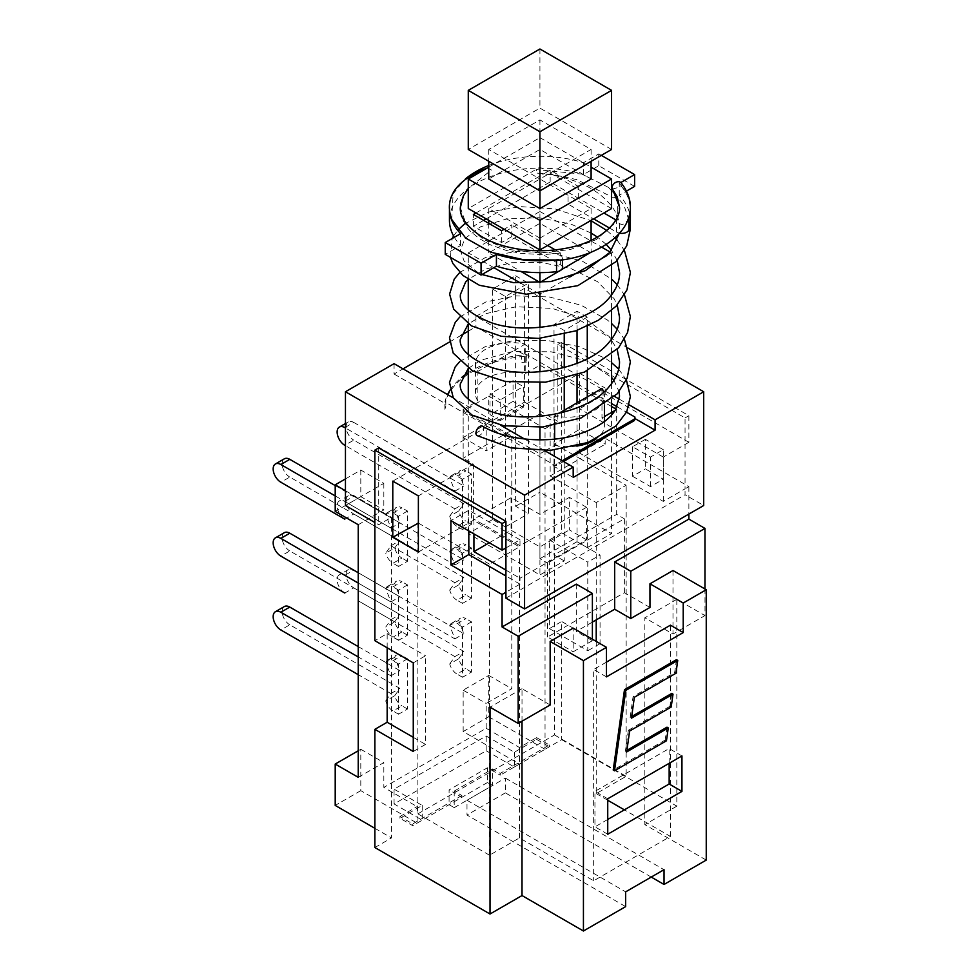 <?xml version="1.0" encoding="UTF-8"?>
<svg xmlns="http://www.w3.org/2000/svg" width="980" height="980" viewBox="0 0 980 980"><rect width="100%" height="100%" fill="white"/><g stroke="black" fill="none" stroke-linecap="round" stroke-linejoin="round"><path stroke-width="0.73" stroke-dasharray="4.9 3.68" d="M663.289 501.393L663.289 457.072L685.045 444.516L685.045 488.836L663.289 501.393L579.584 453.066L605.174 438.293L688.879 486.619L685.045 488.836L685.045 494.741L703.701 505.509M505.925 547.93L519.988 539.796L519.988 545.713L586.53 507.297L586.53 539.809L519.988 578.212L519.988 584.129L505.913 592.251M519.988 584.129L505.913 575.995M586.53 539.809L569.356 529.886L569.356 497.387L539.931 514.378L511.033 497.693L473.928 519.118L473.928 533.892M489.29 542.761L511.033 530.205L539.931 546.877L569.356 529.886M505.913 570.091L519.988 578.212M586.53 507.297L569.356 497.387M519.988 545.713L473.928 519.118M519.988 539.796L468.82 510.262L450.898 520.601M468.82 530.94L468.82 510.262M563.5 461.507L556.603 465.488A95.893 55.37 180 0 1 553.038 465.806L553.038 464.324L444.932 401.91A95.893 55.37 180 0 1 447.566 394.573M556.603 465.488L556.603 464.005A95.893 55.37 180 0 1 553.038 464.324M545.052 450.849L539.931 453.801L463.16 409.481L463.16 458.236L473.389 464.14L418.374 495.905M473.389 464.14L473.389 520.282L519.449 546.877L489.51 564.162L489.51 855.209L519.449 837.925L593.66 880.775L670.43 836.442L624.37 809.86M418.374 552.046L473.389 520.282M562.214 460.759L556.603 464.005M688.879 415.704L688.879 442.299L685.045 444.516L685.045 417.921L557.841 344.482L557.841 421.302L545.039 428.689L545.039 749.284L561.675 739.68L561.675 621.491L600.066 643.652L600.066 555.011L561.675 532.851L561.675 342.265L688.879 415.704L685.045 417.921M505.925 598.155L685.045 494.741M576.289 584.129L576.289 631.402L592.385 640.7L592.385 639.217M592.385 622.104L576.289 631.402M688.879 486.619L688.879 514.071M374.875 847.529L391.51 837.925L391.51 517.33L378.721 524.716L374.875 522.499M387.161 647.78L387.161 633.607L374.875 640.7M651.235 877.076L505.386 792.869L505.386 778.096L466.995 800.256L466.995 815.029L625.644 906.623M466.995 800.256L625.644 891.849M505.386 778.096L664.036 869.689M454.205 807.643L492.585 785.482L492.585 768.933L500.266 773.367L500.266 775.143L487.464 767.757L449.085 789.917L449.085 804.69L454.205 807.643L454.205 792.869L449.085 789.917M492.585 785.482L487.464 782.53L487.464 767.757M417.872 522.793L417.872 813.841L489.51 855.209M418.374 523.1L489.51 564.162M399.95 818.276L399.95 816.499L412.752 823.886L412.752 825.662L399.95 818.276L422.221 805.425L394.07 789.17L486.19 735.992L514.341 752.236L536.599 739.386L536.599 737.609L549.4 744.996L500.266 773.367M549.4 744.996L549.4 746.772L500.266 775.143M561.675 532.851L549.4 539.943L549.4 628.584L561.675 621.491M417.872 813.841L554.509 734.951L554.509 443.903L579.584 429.424L605.174 444.197L605.174 438.293M554.509 443.903L580.099 458.677L605.174 444.197M536.599 739.386L549.4 746.772M704.975 588.98L704.975 615.575L672.99 634.048L644.84 617.792L644.84 824.633L706.249 860.085M561.675 739.68L676.825 806.16L676.825 599.331L704.975 615.575M672.99 570.519L672.99 634.048M676.47 659.663L674.657 672.525L633.092 696.535L630.152 717.433L631.439 718.168M633.092 696.535L634.366 697.27M630.152 717.433L631.659 716.564M671.729 693.423L669.928 706.286L671.202 707.021M669.928 706.286L628.352 730.284L629.626 731.031M628.352 730.284L625.412 751.195L626.698 751.93M625.412 751.195L626.918 750.325M666.988 727.185L665.187 740.047L666.461 740.782M665.187 740.047L613.223 770.047M674.657 672.525L675.943 673.26M592.385 640.7L573.19 651.774L573.19 628.131M649.961 607.453L624.37 592.68L547.6 637L573.19 651.774M624.37 592.68L624.37 518.812L547.6 563.133L547.6 637M615.036 410.449L616.69 409.481L616.69 514.378L624.37 518.812M616.69 409.481L615.905 409.027M611.581 406.529L539.931 365.16L525.207 373.662L525.207 344.103L477.873 371.445A36.664 21.168 180 0 1 475.447 363.874A36.664 21.168 180 0 1 525.207 344.103M550.16 475.962L580.099 458.677L626.159 485.272L596.22 502.556L550.16 475.962L550.16 419.82L539.931 413.915L539.931 365.16M596.22 502.556L596.22 619.899M596.22 641.435L596.22 793.604L626.159 776.319L626.159 485.272M607.735 800.256L596.22 793.604M670.43 836.442L670.43 625.179M487.464 782.53L449.085 804.69M422.221 805.425L422.221 820.199L394.07 803.943L486.19 750.766L486.19 735.992M394.07 803.943L394.07 789.17M486.19 750.766L514.341 767.009L514.341 752.236M669.156 763.322L669.156 748.548L594.946 791.387L594.946 826.838L607.735 819.452M681.945 755.935L669.156 748.548M607.735 798.774L594.946 791.387M607.735 834.237L594.946 826.838M603.754 392.037A36.664 21.168 180 0 1 604.403 395.994A36.664 21.168 180 0 1 554.643 415.765L558.698 413.425M576.767 446.059A36.664 21.168 180 0 1 554.643 445.312L554.643 439.077M554.643 425.308L554.643 415.765M601.977 388.435L601.977 417.982A36.664 21.168 180 0 1 604.403 425.541A36.664 21.168 180 0 1 595.497 439.371M468.281 372.682A95.893 55.37 180 0 1 526.811 354.638L611.581 403.576M617.094 406.761L626.514 412.2M601.977 417.982L604.403 416.586M545.456 450.604L554.643 445.312M663.289 449.685L645.379 439.346L645.379 468.893L663.289 479.232L663.289 449.685L650.5 457.072L632.59 446.733L645.379 439.346M632.59 446.733L632.59 476.28L645.379 468.893M632.59 476.28L650.5 486.619L663.289 479.232M650.5 486.619L650.5 457.072M663.289 457.072L579.584 408.746L579.584 453.066M688.879 442.299L605.174 393.972L579.584 408.746M605.174 393.972L605.174 388.055L550.16 419.82M511.033 497.693L511.033 530.205M606.461 676.886L593.66 669.499L593.66 880.775M519.449 837.925L519.449 546.877M539.931 453.801L539.931 514.378M539.931 546.877L539.931 558.698L547.6 563.133M539.931 558.698L616.69 514.378M413.266 662.86L425.541 655.767L425.541 744.408L413.266 751.501M387.161 633.607L425.541 655.767M413.266 737.315L425.541 744.408M549.4 628.584L587.779 650.745L587.779 562.104L600.066 555.011M549.4 539.943L587.779 562.104M600.066 643.652L587.779 650.745M358.239 750.766L360.799 749.284L360.799 790.652L417.1 823.151L417.1 806.601L383.829 787.406L486.19 728.299L519.449 747.507L536.599 737.609M417.1 823.151L422.221 820.199M514.341 767.009L519.449 764.057L519.449 747.507M676.825 806.16L644.84 824.633M461.874 797.304L461.874 795.527L454.205 791.093L454.205 792.869L461.874 797.304L412.752 825.662M461.874 795.527L412.752 823.886M606.461 662.113L593.66 669.499M522.009 721.207L522.009 688.707L550.16 704.963M676.825 599.331L644.84 617.792M522.009 688.707L490.024 707.18M554.509 734.951L626.159 776.319M619.336 399.191L629.258 404.924M526.811 354.638L526.762 362L526.762 356.083L475.949 326.744L475.949 316.405L614.754 396.545M553.038 465.806L573.19 477.444M579.584 429.424L579.584 373.282L392.784 481.131M399.95 816.499L417.1 806.601M454.205 791.093L492.585 768.933M451.694 219.459L453.115 193.844L463.344 181.043L478.853 171.194M487.354 167.996L491.409 169.993L468.281 188.393M460.71 203.705L460.233 207.601L461.225 216.36L465.635 225.559L470.314 231.194L479.122 238.471L490.27 244.755L506.268 250.439L520.943 253.391L543.337 254.665L560.756 253.097L562.422 258.389L561.393 260.055M612.365 189.054L621.639 186.555C629.907 197.09 632.076 208.03 628.143 219.361C624.089 225.621 620.413 226.037 617.106 220.586L617.976 218.565L617.216 196.833M621.639 186.555A5.427 4.018 141.1 0 0 621.234 182.942M634.611 186.396L598.78 165.718L583.431 174.575A90.466 52.234 0 0 0 581.814 174.073L536.183 169.589L537.26 173.117L553.859 174.722L576.779 179.634L613.982 197.972L615.881 195.596L608.556 187.425L581.814 174.073A90.466 52.234 0 0 0 449.452 220.378M482.491 426.19A5.427 3.136 -60 0 1 483.63 428.689A5.427 3.136 -60 0 1 479.796 435.341A5.427 3.136 -60 0 1 477.199 435.671M449.489 207.135A90.466 52.234 180 0 1 453.115 193.844A90.466 52.234 180 0 1 465.414 178.936M488.751 165.485A90.466 52.234 180 0 1 583.431 162.754L598.78 153.897L601.34 155.367M583.431 174.575L583.431 162.754M454.328 237.295A90.466 52.234 0 0 0 460.6 245.49L445.251 254.359M562.447 267.614A7.24 4.177 0 0 0 560.327 264.661L511.781 236.633L501.54 242.538L473.389 226.282L483.63 220.378M486.19 218.895L550.16 181.962L578.31 198.217L568.069 204.122L593.66 218.895M609.487 228.034L616.628 232.162A7.24 4.177 0 0 0 619.556 233.191M630.397 220.378A90.466 52.234 0 0 0 619.25 195.265L626.49 191.076M555.244 249.9L560.327 252.84A7.24 4.177 180 0 1 560.756 253.11M611.581 208.556L575.75 187.878L578.31 186.396L550.16 170.14L547.6 171.623L539.931 167.188L468.281 208.556M617.094 220.586A7.24 4.177 180 0 1 616.628 220.341L615.905 219.924M620.842 182.525L619.25 183.444A90.466 52.234 180 0 1 630.373 207.209M475.949 212.991L547.6 171.623L575.75 187.878L568.069 192.3L568.069 204.122M578.31 198.217L578.31 186.396M550.16 181.962L550.16 170.14M473.389 226.282L473.389 214.473M501.54 242.538L501.54 230.717M511.781 236.633L511.781 224.812L504.1 229.246M547.6 245.49L511.781 224.812M460.6 245.49L460.6 233.669M598.78 165.718L598.78 153.897M619.25 195.265L619.25 183.444M568.069 192.3L603.901 212.991M490.024 414.65L490.024 393.972L513.055 380.669L513.055 401.359L490.024 414.65L500.266 420.567L500.266 399.877L523.296 386.586L523.296 407.264L500.266 420.567M513.055 380.669L515.615 382.151L515.615 275.784L492.585 289.076L492.585 395.442L500.266 399.877M492.585 289.076L505.386 296.462L528.416 283.171L528.416 513.643L515.615 506.256L515.615 402.829L523.296 407.264M490.024 393.972L492.585 395.442L492.585 519.547L505.386 526.934L505.386 296.462M515.615 275.784L528.416 283.171M513.055 401.359L515.615 402.829L515.615 382.151L523.296 386.586M505.386 526.934L528.416 513.643M492.585 519.547L468.281 533.586L539.931 574.954L564.235 560.915L564.235 410.228M493.871 267.65L468.281 252.877L468.281 279.374L485.823 269.035L511.523 262.726L541.401 262.456L571.034 268.606L597.604 281.713L614.142 298.741L617.216 304.988M468.281 310.195L468.281 323.964L484.88 313.894L516.031 306.752L552.206 308.418L585.599 319.063L609.168 336.507L617.204 349.444M468.281 354.687L468.281 368.37M468.281 399.215L468.281 533.586M468.281 252.877L539.931 211.508L539.931 492.217L515.615 506.256M587.265 396.925L587.265 547.624L577.036 541.707L577.036 402.841M577.036 374.96L577.036 363.384M577.036 330.419L577.036 311.236L554.006 324.527L554.006 555.011L564.235 560.915M564.235 334.364L564.235 330.444L587.265 317.14L587.265 326.193M587.265 358.754L587.265 370.832M587.265 317.14L577.036 311.236M564.235 330.444L554.006 324.527M564.235 378.782L564.235 367.574M577.036 541.707L554.006 555.011M587.265 547.624L611.581 533.586L539.931 492.217M610.136 252.056L611.581 252.877L611.581 266.095M611.581 294.796L611.581 310.574M611.581 339.178L611.581 355.115M611.581 383.67L611.581 399.607M611.581 412.433L611.581 533.586M611.581 252.877L606.914 255.572M569.882 276.948L540.899 293.682M539.931 327.418L539.931 338.308M539.931 371.849L539.931 382.751M539.931 416.329L539.931 427.231M539.931 439.849L539.931 574.954M539.931 211.508L601.659 247.156M539.184 293.816L520.784 283.196M591.099 252.877L539.931 223.33L488.751 252.877L520.895 271.436M539.931 238.103L488.751 208.556L539.931 179.009L591.099 208.556L539.931 238.103L539.931 272.612M488.751 208.556L488.751 220.378M488.751 223.33L488.751 252.877M591.099 208.556L591.099 220.378M591.099 240.37L591.099 252.203M539.931 190.831L539.931 179.009L488.751 149.462L539.931 119.915L591.099 149.462L539.931 179.009L539.931 223.33M488.751 167.188L539.931 137.641L539.931 167.188M539.931 137.641L591.099 167.188M488.751 149.462L488.751 161.284M591.099 149.462L591.099 161.284M591.099 179.009L539.931 149.462L488.751 179.009M539.931 119.915L539.931 149.462M611.581 149.462L539.931 108.094L468.281 149.462M539.931 49L539.931 108.094M526.762 362A97.277 56.166 0 0 0 521.495 362.539L521.495 356.622A95.893 55.37 0 0 0 445.814 400.318L445.814 406.222A97.277 56.166 0 0 0 444.883 409.273L444.932 401.91M521.495 356.622A97.277 56.166 180 0 1 526.762 356.083M394.07 363.678L394.07 374.029L403.025 368.86M449.563 341.983L460.796 335.503M468.281 331.179L475.949 326.744M394.07 374.029L444.883 403.356A97.277 56.166 180 0 1 445.814 400.318M444.883 409.273L444.883 403.356M544.672 450.641L524.533 439.016M500.596 425.185L453.287 397.88M628.278 348.206L524.57 288.341L524.57 402.094L511.781 409.481L545.039 428.689M524.57 402.094L557.841 421.302M345.45 490.735L391.51 517.33M345.45 478.926L360.799 470.057L383.829 483.348L345.45 505.509M526.811 362.024A95.893 55.37 0 0 0 521.495 362.539M445.814 406.222A95.893 55.37 0 0 0 444.932 409.297M475.949 316.405L524.57 288.341M486.19 424.254L511.781 409.481L488.751 396.19L488.751 422.784L511.781 436.076L486.19 450.849L486.19 424.254L463.16 410.963L488.751 396.19M378.721 447.897L378.721 524.716M450.151 390.016A95.893 55.37 180 0 1 461.654 377.484M561.675 342.265L557.841 344.482M449.722 625.546A10.854 6.272 60 0 1 451.535 623.28A10.854 6.272 60 0 1 456.962 623.819L465.916 618.649A10.854 6.272 -120 0 0 460.49 618.111A10.854 6.272 -120 0 0 458.677 620.377L449.722 625.546L454.892 638.874L344.813 575.321L353.768 570.152A10.854 6.272 -120 0 0 348.341 569.613A10.854 6.272 -120 0 0 346.675 578.31A10.854 6.272 -120 0 0 353.768 587.878L344.813 593.047M471.478 621.859L462.523 627.029L462.523 677.266L471.478 672.084L471.478 621.859L465.916 618.649M471.478 672.084L465.916 668.887L456.962 674.056A10.854 6.272 60 0 1 449.722 663.962L458.677 658.793A10.854 6.272 -120 0 0 465.916 668.887M458.677 658.793L463.846 651.443L353.768 587.878M353.768 570.152L463.846 633.705L458.677 620.377M344.691 592.986A10.854 6.272 60 0 1 337.696 583.406A10.854 6.272 60 0 1 339.386 574.782A10.854 6.272 60 0 1 344.813 575.321M449.722 663.962L454.892 656.612L358.239 600.801L390.922 619.679L385.752 627.029L394.707 621.859A10.854 6.272 -120 0 0 401.947 631.941L392.992 637.123A10.854 6.272 60 0 1 385.752 627.029M462.523 677.266L456.962 674.056M462.523 627.029L456.962 623.819M454.892 656.612L463.846 651.443M454.892 638.874L463.846 633.705M385.752 662.492A10.854 6.272 60 0 1 387.566 660.214A10.854 6.272 60 0 1 392.992 660.753L401.947 655.583A10.854 6.272 -120 0 0 396.52 655.044A10.854 6.272 -120 0 0 394.707 657.311L385.752 662.492L390.922 675.808L358.239 656.943M407.509 658.793L398.541 663.962L398.541 714.2L407.509 709.03L407.509 658.793L401.947 655.583M407.509 709.03L401.947 705.821L392.992 710.99A10.854 6.272 60 0 1 385.752 700.896L394.707 695.727A10.854 6.272 -120 0 0 401.947 705.821M394.707 695.727L399.877 688.377L289.798 624.811L280.844 629.981M284.359 606.547A10.854 6.272 -120 0 0 282.706 615.244A10.854 6.272 -120 0 0 289.798 624.811M358.239 646.604L399.877 670.639L394.707 657.311M385.752 700.896L390.922 693.546L358.239 674.681M398.541 714.2L392.992 710.99M398.541 663.962L392.992 660.753M390.922 693.546L399.877 688.377M390.922 675.808L399.877 670.639M449.722 551.679A10.854 6.272 60 0 1 451.535 549.413A10.854 6.272 60 0 1 456.962 549.952L465.916 544.782A10.854 6.272 -120 0 0 460.49 544.243A10.854 6.272 -120 0 0 458.677 546.509L449.722 551.679L454.892 565.007L344.813 501.454L353.768 496.284A10.854 6.272 -120 0 0 348.341 495.745A10.854 6.272 -120 0 0 346.675 504.443A10.854 6.272 -120 0 0 353.768 514.01L344.813 519.18M471.478 547.991L462.523 553.161L462.523 603.386L471.478 598.216L471.478 547.991L465.916 544.782M471.478 598.216L465.916 595.007L456.962 600.189A10.854 6.272 60 0 1 449.722 590.095L458.677 584.925A10.854 6.272 -120 0 0 465.916 595.007M458.677 584.925L463.846 577.563L353.768 514.01M353.768 496.284L463.846 559.837L458.677 546.509M344.691 519.106A10.854 6.272 60 0 1 337.696 509.539A10.854 6.272 60 0 1 339.386 500.915A10.854 6.272 60 0 1 344.813 501.454M449.722 590.095L454.892 582.733L390.922 545.799L385.752 553.161L394.707 547.991A10.854 6.272 -120 0 0 401.947 558.073L392.992 563.243A10.854 6.272 60 0 1 385.752 553.161M462.523 603.386L456.962 600.189M462.523 553.161L456.962 549.952M454.892 582.733L463.846 577.563M454.892 565.007L463.846 559.837M385.752 588.613A10.854 6.272 60 0 1 387.566 586.346A10.854 6.272 60 0 1 392.992 586.885L401.947 581.716A10.854 6.272 -120 0 0 396.52 581.177A10.854 6.272 -120 0 0 394.707 583.443L385.752 588.613L390.922 601.941L358.239 583.076M407.509 584.925L398.541 590.095L398.541 640.32L407.509 635.15L407.509 584.925L401.947 581.716M407.509 635.15L401.947 631.941M394.707 621.859L399.877 614.497L289.798 550.944L280.844 556.113M284.359 532.679A10.854 6.272 -120 0 0 282.706 541.377A10.854 6.272 -120 0 0 289.798 550.944M358.239 572.737L399.877 596.771L394.707 583.443M398.541 640.32L392.992 637.123M398.541 590.095L392.992 586.885M390.922 619.679L399.877 614.497M390.922 601.941L399.877 596.771M449.722 477.811A10.854 6.272 60 0 1 451.535 475.545A10.854 6.272 60 0 1 456.962 476.084L465.916 470.915A10.854 6.272 -120 0 0 460.49 470.376A10.854 6.272 -120 0 0 458.677 472.642L449.722 477.811L454.892 491.139L345.45 427.954M471.478 474.124L462.523 479.294L462.523 529.519L471.478 524.349L471.478 474.124L465.916 470.915M471.478 524.349L465.916 521.14L456.962 526.309A10.854 6.272 60 0 1 449.722 516.227L458.677 511.058A10.854 6.272 -120 0 0 465.916 521.14M458.677 511.058L463.846 503.696L353.768 440.143L344.813 445.312M345.45 427.219L353.768 422.417A10.854 6.272 -120 0 0 348.341 421.878A10.854 6.272 -120 0 0 346.675 430.575A10.854 6.272 -120 0 0 353.768 440.143M353.768 422.417L463.846 485.97L458.677 472.642M449.722 516.227L454.892 508.865L345.45 445.68M462.523 529.519L456.962 526.309M462.523 479.294L456.962 476.084M454.892 508.865L463.846 503.696M454.892 491.139L463.846 485.97M385.752 514.745A10.854 6.272 60 0 1 387.566 512.479A10.854 6.272 60 0 1 392.992 513.018L401.947 507.848A10.854 6.272 -120 0 0 396.52 507.309A10.854 6.272 -120 0 0 394.707 509.576L385.752 514.745L390.922 528.073L335.209 495.917M407.509 511.058L398.541 516.227L398.541 566.452L407.509 561.283L407.509 511.058L401.947 507.848M407.509 561.283L401.947 558.073M394.707 547.991L399.877 540.629L289.798 477.076L280.844 482.246M284.359 458.812A10.854 6.272 -120 0 0 282.706 467.509A10.854 6.272 -120 0 0 289.798 477.076M335.209 485.566L399.877 522.904L394.707 509.576M398.541 566.452L392.992 563.243M398.541 516.227L392.992 513.018M390.922 545.799L399.877 540.629M390.922 528.073L399.877 522.904M463.16 409.481L477.873 400.991A36.664 21.168 180 0 1 475.447 393.421A36.664 21.168 180 0 1 525.207 373.662M477.873 400.991L477.873 371.445M539.931 413.915L463.16 458.236M579.584 373.282L605.174 388.055M463.16 731.558L463.16 690.189L488.751 675.416L488.751 716.784L463.16 731.558L519.449 764.057M488.751 716.784L545.039 749.284M374.875 828.321L391.51 837.925M360.799 790.652L335.209 805.425M505.386 792.869L466.995 815.029M358.239 777.348L383.829 762.575L383.829 787.406M383.829 483.348L383.829 509.943L358.239 524.716M486.19 728.299L486.19 703.481L511.781 688.707L511.781 436.076M360.799 749.284L383.829 762.575M463.16 690.189L486.19 703.481M488.751 675.416L511.781 688.707M360.799 470.057L360.799 496.652L383.829 509.943M360.799 496.652L335.209 511.425M488.751 422.784L463.16 437.558L463.16 410.963M463.16 437.558L486.19 450.849M460.33 207.564L466.321 224.641L483.569 239.537L509.355 249.545L539.821 253.048L570.299 249.557L596.159 239.647L613.443 224.726L619.519 207.148M560.327 264.661L560.327 252.84M616.628 232.162L616.628 220.341M604.403 425.541L604.403 421.535M604.403 405.414L604.403 395.994M537.26 173.117C572.577 176.596 597.58 187.878 612.267 206.964C617.167 213.995 619.593 221.064 619.544 228.181L619.066 233.718M608.556 187.413L623.77 204.771L630.189 223.942M450.396 257.324L452.197 238.52M453.569 235.947L457.856 230.116M464.557 223.906L488.616 212.035L520.404 206.609L555.133 208.912L591.099 220.721M606.792 230.496L614.95 237.773M617.253 240.284L624.432 250.464M459.706 272.514L485.21 257.667L515.737 251.382L549.817 252.558L582.438 261.231L611.581 279.031M617.302 284.825L624.493 294.968M459.779 317.067L485.945 301.914L515.897 295.874L549.216 296.952L581.201 305.246L607.343 319.97L611.581 323.535M617.216 329.219L624.419 339.337M459.755 361.559L485.1 346.724L514.463 340.391L547.33 340.44L579.229 346.7L605.763 358.558L611.581 362.661M618.662 369.093L626.392 379.934M591.099 233.044L570.85 224.065L538.853 217.719L506.954 218.907L480.702 226.735L465.035 238.422L460.294 250.329L464.079 260.986L477.787 272.428L481.976 274.523M468.281 368.419L480.666 360.26L512.552 351.538L551.017 351.783L586.849 360.959L611.581 377.435M613.897 380.301L619.091 391.669M617.18 260.496L611.483 250.39M606.24 244.4L597.42 237.074M562.447 259.896L562.447 258.732M451.535 623.28L460.49 618.111M348.341 569.613L339.386 574.782M387.566 660.214L396.52 655.044M451.535 549.413L460.49 544.243M348.341 495.745L339.386 500.915M387.566 586.346L396.52 581.177M451.535 475.545L460.49 470.376M348.341 421.878L345.45 423.544M387.566 512.479L396.52 507.309M475.447 393.421L475.447 363.874"/><path stroke-width="1.47" d="M374.875 522.499L345.45 505.509L345.45 391.755L524.57 495.17L524.57 608.923L505.925 598.155L505.925 592.251L502.079 594.468L450.898 564.921L468.82 554.582L468.82 530.94M505.913 575.995L468.82 554.582M626.514 412.2L634.93 417.051L634.93 418.534A95.893 55.37 180 0 1 634.366 420.579L634.366 419.109L562.214 460.759M634.93 417.051A95.893 55.37 180 0 1 634.366 419.109M473.928 533.892L473.928 551.618L489.29 542.761M473.928 551.618L505.913 570.091M502.079 550.148L505.925 547.93L505.925 521.336L502.079 523.553L502.079 550.148L450.898 520.601L450.898 564.921M392.784 537.273L392.784 481.131L418.374 495.905L418.374 552.046L392.784 537.273L418.374 523.1M634.366 420.579L563.5 461.507M502.079 626.967L576.289 584.129L592.385 593.415L518.175 636.265L502.079 626.967L502.079 594.468M614.668 609.241L614.668 561.969L688.879 519.118L704.975 528.416L630.765 571.254L630.765 618.527L614.668 609.241L592.385 622.104M688.879 514.071L688.879 519.118M502.079 523.553L374.875 450.114L378.721 447.897L505.925 521.336M374.875 450.114L374.875 640.7L413.266 662.86L413.266 751.501L374.875 729.341L374.875 847.529L490.024 914.009L490.024 707.18L518.175 723.424L518.175 636.265M374.875 729.341L387.161 722.248L387.161 647.78M490.024 914.009L522.009 895.548L583.431 931L625.644 906.623L625.644 891.849L664.036 869.689L664.036 884.462L651.235 877.076M630.765 571.254L614.668 561.969M704.975 528.416L704.975 588.98M606.461 662.113L670.43 625.179L683.219 632.566L683.219 603.019L706.249 589.727L672.99 570.519L649.961 583.811L649.961 607.453L630.765 618.527M634.366 697.27L631.439 718.168L673.003 694.171L671.202 707.021L629.626 731.031L626.698 751.93L668.274 727.92L666.461 740.782L614.497 770.795L625.779 690.41L677.744 660.41L675.943 673.26L634.366 697.27M631.659 716.564L671.729 693.423L673.003 694.171M626.918 750.325L666.988 727.185L668.274 727.92M625.779 690.41L624.493 689.675L613.223 770.047L614.497 770.795M624.493 689.675L676.47 659.663L677.744 660.41M592.385 639.217L592.385 593.415M550.16 641.435L583.431 660.643L606.461 647.339L573.19 628.131L550.16 641.435L550.16 704.963L518.175 723.424M615.905 409.027L611.581 406.529M596.22 619.899L596.22 641.435M624.37 809.86L607.735 800.256M649.961 583.811L683.219 603.019M681.945 791.387L607.735 834.237L607.735 798.774L681.945 755.935L681.945 791.387L669.156 784L669.156 763.322M607.735 819.452L669.156 784M558.698 413.425L601.977 388.435A36.664 21.168 180 0 1 603.754 392.037M554.643 439.077L554.643 425.308M595.497 439.371A36.664 21.168 180 0 1 576.767 446.059M611.581 403.576L617.094 406.761M604.403 416.586L615.036 410.449M606.461 647.339L606.461 676.886L683.219 632.566M387.161 722.248L413.266 737.315M706.249 589.727L706.249 860.085L664.036 884.462M522.009 895.548L522.009 721.207M583.431 931L583.431 660.643M505.913 592.251L505.913 547.93M629.258 404.924L655.081 419.82L655.081 430.171L634.93 418.534M614.754 396.545L619.336 399.191M655.081 430.171L573.19 477.444L573.19 467.105L544.672 450.641M478.853 171.194L487.354 167.996M468.281 188.393L463.54 195.608M612.084 187.658A5.427 4.018 141.1 0 0 612.365 189.054L617.216 196.833L619.519 207.148L612.084 187.658A5.427 4.018 141.1 0 1 615.71 182.403A5.427 4.018 141.1 0 1 621.234 182.942C631.23 195.963 633.031 209.267 626.637 222.852C616.91 242.648 589.446 256.454 561.393 260.055L523.504 259.737L490.882 252.24L465.708 238.116L451.694 219.459M463.516 195.584L460.735 203.583L460.33 207.564L463.516 195.584M477.199 435.671A5.427 3.136 -60 0 1 477.064 435.598A5.427 3.136 -60 0 1 477.076 429.338A5.427 3.136 -60 0 1 482.491 426.19C506.133 440.461 548.506 444.222 578.984 434.116C597.506 427.77 609.695 419.599 615.55 409.615L619.532 396.19L619.091 391.669M465.414 178.936A90.466 52.234 180 0 1 488.751 165.485M558.625 259.48A7.24 4.177 180 0 1 556.542 259.896A90.466 52.234 180 0 1 496.419 254.359L481.07 263.216L445.251 242.538L460.6 233.669A90.466 52.234 180 0 1 449.452 208.556L449.452 220.378A90.466 52.234 0 0 0 454.328 237.295M445.251 242.538L445.251 254.359L481.07 275.037L496.419 266.18A90.466 52.234 0 0 0 556.542 271.717A7.24 4.177 0 0 0 562.447 267.614L562.447 259.896M483.63 220.378L486.19 218.895M593.66 218.895L609.487 228.034M619.556 233.191A7.24 4.177 0 0 0 628.854 229.969A90.466 52.234 0 0 0 630.397 220.378L630.397 208.556A90.466 52.234 180 0 1 628.854 218.148A7.24 4.177 180 0 1 628.168 219.312M626.49 191.076L634.611 186.396L634.611 174.575L620.842 182.525M591.099 167.188L611.581 179.009L539.931 220.378L468.281 179.009L468.281 208.556L475.949 212.991L473.389 214.473L501.54 230.717L504.1 229.246L539.931 249.925L547.6 245.49L555.244 249.9M615.905 219.924L603.901 212.991L611.581 208.556L611.581 179.009M630.373 207.209A90.466 52.234 180 0 1 630.397 208.556M601.34 155.367L634.611 174.575M496.419 266.18L496.419 254.359M481.07 275.037L481.07 263.216M449.452 208.556A90.466 52.234 180 0 1 449.489 207.135M617.18 260.496L619.556 272.82C619.666 280.354 616.947 287.753 611.41 295.005C592.594 322.481 528.122 336.716 490.098 322.261C469.016 313.539 459.13 304.278 460.441 294.453L465.598 282.069L468.269 279.374L468.281 310.195M617.216 304.988L619.507 317.128C619.642 325.593 616.187 333.947 609.131 342.179C587.694 369.95 520.086 381.049 484.965 364.817C467.485 356.23 459.265 347.753 460.294 339.386L468.269 323.951L468.281 354.687M468.281 368.37L468.281 399.215M577.036 402.841L577.036 374.96M577.036 363.384L577.036 330.419M587.265 326.193L587.265 358.754M587.265 370.832L587.265 396.925M564.235 410.228L564.235 378.782M564.235 367.574L564.235 334.364M611.581 266.095L611.581 294.796M611.581 310.574L611.581 339.178M611.581 355.115L611.581 383.67M611.581 399.607L611.581 412.433M606.914 255.572L569.882 276.948M540.899 293.682L539.931 294.245L539.931 327.418M539.931 338.308L539.931 371.849M539.931 382.751L539.931 416.329M539.931 427.231L539.931 439.849M601.659 247.156L610.136 252.056M539.931 294.245L539.184 293.816M520.784 283.196L493.871 267.65M520.895 271.436L539.931 282.424L591.099 252.203M539.931 272.612L539.931 282.424M488.751 220.378L488.751 223.33M591.099 220.378L591.099 240.37M547.6 245.49L603.901 212.991M475.949 212.991L504.1 229.246M539.931 220.378L539.931 249.925M468.281 179.009L488.751 167.188M488.751 161.284L488.751 179.009L539.931 208.556L591.099 179.009L591.099 161.284M468.281 90.368L539.931 131.737L611.581 90.368L539.931 49L468.281 90.368L468.281 149.462L539.931 190.831L539.931 208.556M539.931 131.737L539.931 190.831L611.581 149.462L611.581 90.368M403.025 368.86L449.563 341.983M460.796 335.503L468.281 331.179M524.533 439.016L500.596 425.185M453.287 397.88L394.07 363.678L345.45 391.755M524.57 608.923L703.701 505.509L703.701 391.755L655.081 419.82M703.701 391.755L628.278 348.206M573.19 467.105L524.57 495.17M447.566 394.573A95.893 55.37 180 0 1 450.151 390.016M461.654 377.484A95.893 55.37 180 0 1 468.281 372.682M358.239 583.076L280.844 538.388L289.798 533.218A10.854 6.272 -120 0 0 284.359 532.679L275.404 537.849A10.854 6.272 60 0 0 273.751 546.546A10.854 6.272 60 0 0 280.844 556.113L344.813 593.047A10.854 6.272 60 0 1 344.691 592.986M289.798 607.086A10.854 6.272 -120 0 0 284.359 606.547L275.404 611.716A10.854 6.272 60 0 1 280.844 612.255L289.798 607.086L358.239 646.604M358.239 656.943L280.844 612.255M358.239 674.681L280.844 629.981A10.854 6.272 60 0 1 273.751 620.413A10.854 6.272 60 0 1 275.404 611.716M335.209 495.917L280.844 464.52L289.798 459.351A10.854 6.272 -120 0 0 284.359 458.812L275.404 463.981A10.854 6.272 60 0 0 273.751 472.679A10.854 6.272 60 0 0 280.844 482.246L344.813 519.18A10.854 6.272 60 0 1 344.691 519.106M289.798 533.218L358.239 572.737M275.404 537.849A10.854 6.272 60 0 1 280.844 538.388M345.45 427.954L344.813 427.586L345.45 427.219M345.45 445.68L344.813 445.312A10.854 6.272 60 0 1 337.72 435.745A10.854 6.272 60 0 1 339.386 427.047A10.854 6.272 60 0 1 344.813 427.586M289.798 459.351L335.209 485.566M275.404 463.981A10.854 6.272 60 0 1 280.844 464.52M345.45 490.735L335.209 484.831L335.209 511.425L358.239 524.716L358.239 777.348L335.209 764.057L335.209 805.425L374.875 828.321M335.209 764.057L358.239 750.766M335.209 484.831L345.45 478.926M556.542 271.717L556.542 259.896M628.854 229.969L628.854 218.148M604.403 421.535L604.403 405.414M482.393 169.712C454.561 182.415 444.32 198.989 451.682 219.459M619.519 207.148C620.757 222.632 598.903 242.501 566.379 248.197C551.495 251.088 536.391 251.517 521.066 249.484C504.651 247.156 490.992 242.538 480.077 235.604C466.284 225.927 459.706 216.58 460.33 207.564M630.189 223.942L630.385 229.002L626.747 245.784L616.236 261.538L577.832 285.67L526.383 294.221L479.441 285.29L463.038 275.539L452.907 263.559L450.396 257.324M452.197 238.52L453.569 235.947M457.856 230.116L464.557 223.906M591.099 220.721L606.792 230.496M614.95 237.773L617.253 240.284M624.432 250.464L630.41 272.452L626.992 289.86L616.114 306.177L598.498 320.191L575.836 330.848L538.657 338.406L501.454 336.336L471.331 325.838L453.679 309.104L449.612 294.037L454.242 279.104L459.706 272.514M611.581 279.031L617.302 284.825M624.493 294.968L630.348 316.479L627.592 332.477L618.662 347.716L584.484 372.069L545.542 382.188L505.411 381.526L472.446 370.869L453.189 353.082L449.489 337.696L455.235 322.383L459.779 317.067M611.581 323.535L617.216 329.219M624.419 339.337L630.373 361.853L627.127 378.231L617.363 393.727L581.079 417.958L542.736 426.974L503.855 425.786L472.066 415.104L453.274 397.843L449.502 382.384L455.185 366.949L459.755 361.559M611.581 362.661L618.662 369.093M626.392 379.934L630.385 396.582L626.747 411.747L616.028 425.908L588.074 442.47L550.564 450.335L510.923 447.872L477.064 435.598M468.281 368.419L460.306 383.976C459.081 393.47 469.236 402.621 490.784 411.429C526.958 424.769 588.551 412.764 608.972 386.843C616.151 378.55 619.666 370.146 619.519 361.632L617.204 349.444M481.976 274.523L513.385 282.632L550.821 281.542L585.464 270.578L609.805 252.436L619.066 233.718M611.581 377.435L613.897 380.301M611.483 250.39L606.24 244.4M597.42 237.074L591.099 233.044M345.45 423.544L339.386 427.047"/></g></svg>
